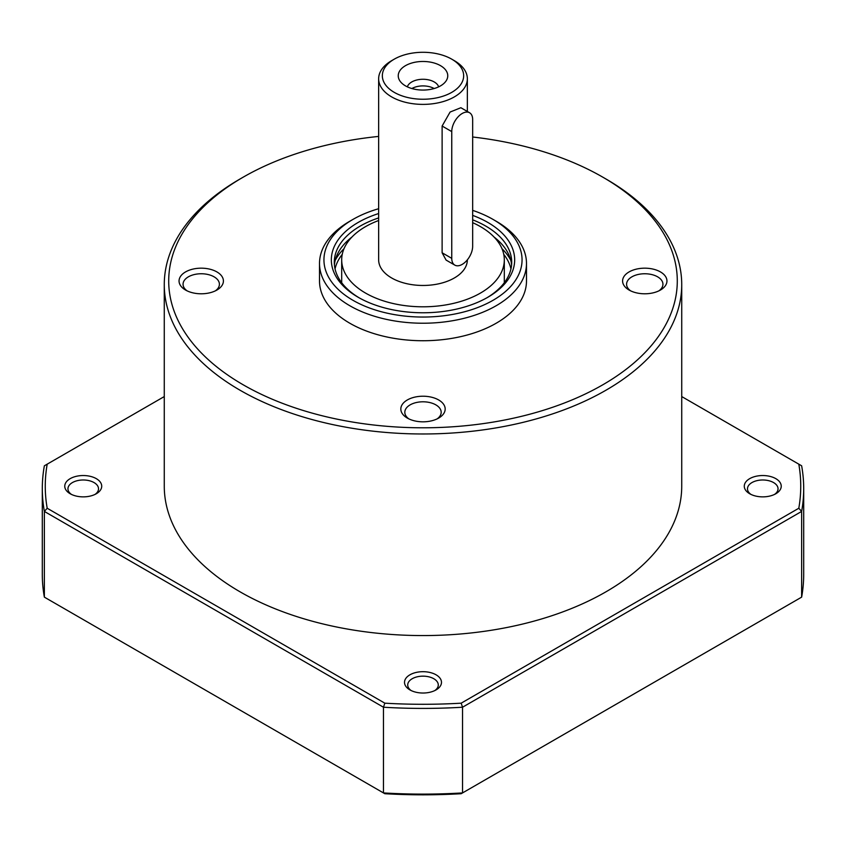 <?xml version="1.0" encoding="UTF-8"?>
<svg xmlns="http://www.w3.org/2000/svg" width="846" height="846" viewBox="0 0 846 846"><rect width="100%" height="100%" fill="white"/><g stroke="black" fill="none" stroke-linecap="round" stroke-linejoin="round"><path stroke-width="1.27" d="M801.638 597.139A380.7 219.791 0 0 0 803.7 574.318L803.7 488.618A380.7 219.791 0 0 0 801.638 465.797L798.804 464.158A377.739 218.088 0 0 1 798.804 508.245L461.176 703.174L462.529 707.224L462.529 792.924L461.176 793.707A377.739 218.088 0 0 1 384.824 793.707L383.471 792.924A380.7 219.791 0 0 0 462.529 792.924L801.638 597.139L801.638 511.428A380.7 219.791 0 0 0 803.7 488.618M42.3 488.618L42.3 574.318A380.7 219.791 0 0 0 44.362 597.139L44.362 511.428A380.7 219.791 0 0 1 42.3 488.618A380.7 219.791 0 0 1 44.362 465.797L47.196 464.158A377.739 218.088 0 0 0 47.196 508.245L44.362 511.428L383.471 707.224A380.7 219.791 0 0 0 462.529 707.224L801.638 511.428L798.804 508.245M44.362 597.139L383.471 792.924L383.471 707.224L384.824 703.174A377.739 218.088 0 0 0 461.176 703.174M378.648 136.418A254.297 146.813 0 0 0 243.183 177.174L240.053 178.982A258.728 149.372 0 0 0 164.272 284.605L164.272 486.196A258.728 149.372 0 0 0 240.053 591.819A258.728 149.372 0 0 0 522.014 624.2A258.728 149.372 0 0 0 681.728 486.196L681.728 284.605A258.728 149.372 0 0 0 605.948 178.982L602.817 177.174A254.297 146.813 0 0 0 472.66 136.999M70.176 493.747A18.485 10.67 0 0 0 96.307 493.747A18.485 10.67 0 0 0 96.307 478.656A18.485 10.67 0 0 0 70.176 478.656A18.485 10.67 0 0 0 70.176 493.747L70.176 493.747M409.929 689.902A18.485 10.67 0 0 0 436.071 689.902A18.485 10.67 0 0 0 436.071 674.812A18.485 10.67 0 0 0 409.929 674.812A18.485 10.67 0 0 0 409.929 689.902L409.929 689.902M749.693 493.747A18.485 10.67 0 0 0 775.824 493.747A18.485 10.67 0 0 0 775.824 478.656A18.485 10.67 0 0 0 749.693 478.656A18.485 10.67 0 0 0 749.693 493.747L749.693 493.747M47.196 464.158L164.272 396.563M384.824 703.174L47.196 508.245M681.728 396.563L798.804 464.158M164.272 284.605A258.728 149.372 0 0 0 240.053 390.228A258.728 149.372 0 0 0 522.014 422.609A258.728 149.372 0 0 0 681.728 284.605M243.183 177.174A254.297 146.813 0 0 0 243.183 384.793A254.297 146.813 0 0 0 602.807 384.793A254.297 146.813 0 0 0 602.817 177.174M378.648 208.719A99.056 57.19 0 0 0 352.951 219.421L349.821 221.229A103.487 59.749 0 0 0 319.513 263.476L319.513 280.978A103.487 59.749 0 0 0 349.821 323.235A103.487 59.749 0 0 0 462.603 336.19A103.487 59.749 0 0 0 526.487 280.978L526.487 263.476A103.487 59.749 0 0 0 496.179 221.229L493.049 219.421A99.056 57.19 0 0 0 472.66 210.368M407.317 418.072A22.176 12.806 0 0 0 438.683 418.072A22.176 12.806 0 0 0 438.683 399.968A22.176 12.806 0 0 0 407.317 399.968A22.176 12.806 0 0 0 407.317 418.072L407.317 418.072M185.549 290.041A22.176 12.806 0 0 0 216.914 290.041A22.176 12.806 0 0 0 216.914 271.926A22.176 12.806 0 0 0 185.549 271.926A22.176 12.806 0 0 0 185.549 290.041L185.549 290.041M629.086 290.041A22.176 12.806 0 0 0 660.451 290.041A22.176 12.806 0 0 0 660.451 271.926A22.176 12.806 0 0 0 629.086 271.926A22.176 12.806 0 0 0 629.086 290.041L629.086 290.041M319.513 263.476A103.487 59.749 0 0 0 349.821 305.734A103.487 59.749 0 0 0 462.603 318.678A103.487 59.749 0 0 0 526.487 263.476M352.951 219.421A99.056 57.19 0 0 0 352.962 300.298A99.056 57.19 0 0 0 493.038 300.298A99.056 57.19 0 0 0 493.049 219.421M378.648 213.541A91.664 52.917 0 0 0 358.186 297.274A91.664 52.917 0 0 0 487.814 297.274A91.664 52.917 0 0 0 472.66 215.37M774.587 494.392A15.281 8.82 0 0 0 778.045 488.808A15.281 8.82 0 0 0 762.764 479.989A15.281 8.82 0 0 0 747.483 488.808A15.281 8.82 0 0 0 750.931 494.392M434.833 690.558A15.281 8.82 0 0 0 438.281 684.974A15.281 8.82 0 0 0 423 676.155A15.281 8.82 0 0 0 407.719 684.974A15.281 8.82 0 0 0 411.167 690.558M95.069 494.392A15.281 8.82 0 0 0 98.517 488.808A15.281 8.82 0 0 0 83.236 479.989A15.281 8.82 0 0 0 67.955 488.808A15.281 8.82 0 0 0 71.413 494.392M658.897 290.855A18.178 10.49 0 0 0 662.936 284.256A18.178 10.49 0 0 0 644.768 273.755A18.178 10.49 0 0 0 626.59 284.256A18.178 10.49 0 0 0 630.64 290.855M215.36 290.855A18.178 10.49 0 0 0 219.41 284.256A18.178 10.49 0 0 0 201.232 273.755A18.178 10.49 0 0 0 183.064 284.256A18.178 10.49 0 0 0 187.103 290.855M437.128 418.886A18.178 10.49 0 0 0 441.178 412.288A18.178 10.49 0 0 0 423 401.797A18.178 10.49 0 0 0 404.822 412.288A18.178 10.49 0 0 0 408.872 418.886M510.963 268.912A88.703 51.215 0 0 0 503.751 254.36M342.249 254.36A88.703 51.215 0 0 0 335.037 268.912M510.773 260.304A91.664 52.917 0 0 0 501.985 248.692M344.015 248.692A91.664 52.917 0 0 0 335.228 260.304M511.587 264.988A88.703 51.215 0 0 0 494.106 237.081M351.894 237.081A88.703 51.215 0 0 0 334.413 264.988M486.757 297.877A88.703 51.215 0 0 0 511.703 262.271A88.703 51.215 0 0 0 472.66 219.833M378.648 217.919A88.703 51.215 0 0 0 334.297 262.271A88.703 51.215 0 0 0 359.243 297.877M378.648 220.51A81.311 46.942 0 0 0 341.689 259.859A81.311 46.942 0 0 0 365.504 293.054A81.311 46.942 0 0 0 454.122 303.228A81.311 46.942 0 0 0 504.311 259.859A81.311 46.942 0 0 0 472.66 222.678M394.247 59.167A40.661 23.477 0 0 0 394.247 92.362A40.661 23.477 0 0 0 451.753 92.362A40.661 23.477 0 0 0 451.753 59.167A40.661 23.477 0 0 0 394.247 59.167L391.635 60.679A44.352 25.602 0 0 0 378.648 78.784L378.648 259.859A44.352 25.602 0 0 0 391.635 277.964A44.352 25.602 0 0 0 439.973 283.516A44.352 25.602 0 0 0 467.352 259.859L467.352 259.849M378.648 78.784A44.352 25.602 0 0 0 391.635 96.888A44.352 25.602 0 0 0 439.973 102.44A44.352 25.602 0 0 0 467.352 78.784A44.352 25.602 0 0 0 454.365 60.679L451.753 59.167M454.81 265.115L446.085 260.082L442.12 252.785L442.12 126.033L450.093 112.053L460.869 107.717L469.593 112.761A14.784 8.534 120 0 0 458.204 116.716A14.784 8.534 120 0 0 451.753 131.595L451.753 258.347A14.784 8.534 120 0 0 454.81 265.115A14.784 8.534 120 0 0 466.199 261.16A14.784 8.534 120 0 0 472.66 246.281L472.66 119.529A14.784 8.534 120 0 0 469.593 112.761M440.512 85.88A24.767 14.297 0 0 0 445.652 81.544A24.767 14.297 0 0 0 423 61.472A24.767 14.297 0 0 0 400.348 81.544A24.767 14.297 0 0 0 440.512 85.88M434.135 88.534A15.894 9.179 0 0 0 411.865 88.534M438.651 86.842A15.894 9.179 0 0 0 423 79.27A15.894 9.179 0 0 0 407.349 86.842M442.12 252.785L451.753 258.347M442.12 126.033L451.753 131.595M504.311 282.744L504.311 259.859M341.689 282.744L341.689 259.859M467.352 111.461L467.352 78.784"/></g></svg>
